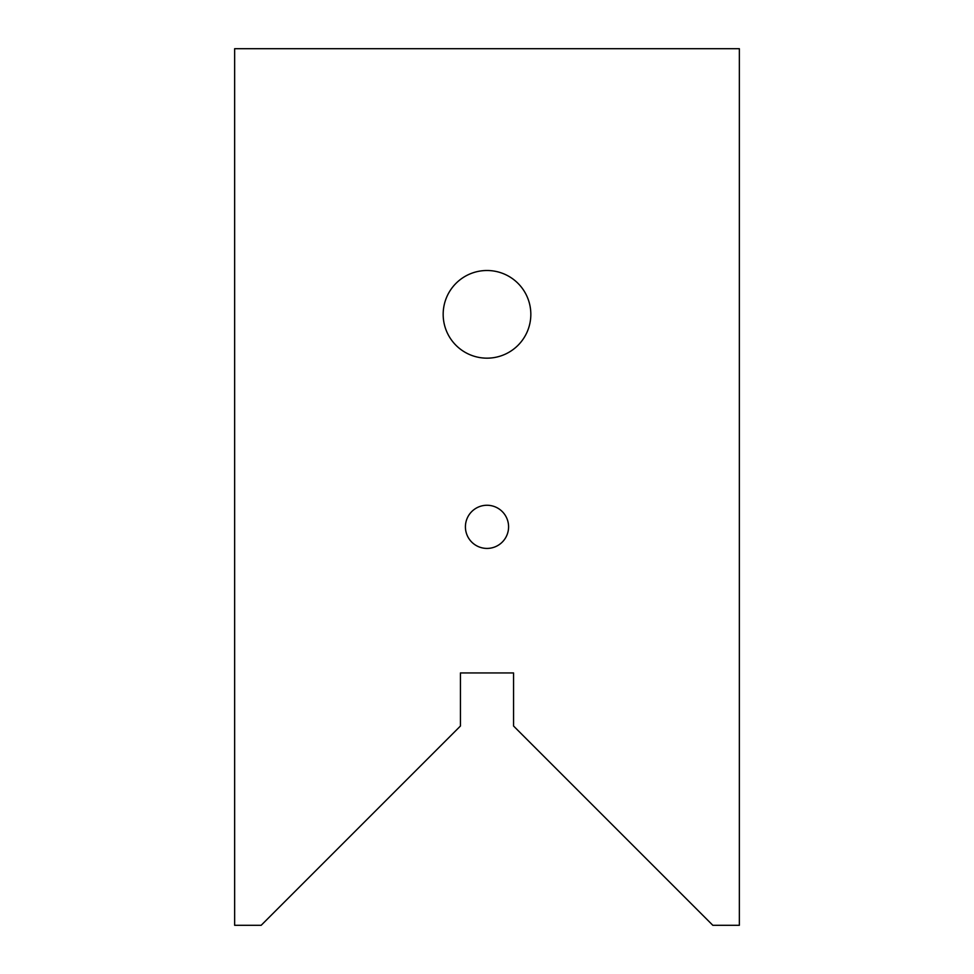 <?xml version="1.0" encoding="UTF-8"?>
<svg xmlns="http://www.w3.org/2000/svg" width="974" height="974" viewBox="0 0 974 974"><rect width="100%" height="100%" fill="white"/><g stroke="black" fill="none" stroke-linecap="round" stroke-linejoin="round"><path stroke-width="1.46" d="M530.83 314.334A43.83 43.83 0 0 1 487 358.164A43.83 43.83 0 0 1 443.17 314.334A43.83 43.83 0 0 1 487 270.504A43.83 43.83 0 0 1 530.83 314.334M508.586 526.849A21.586 21.586 0 0 1 487 548.423A21.586 21.586 0 0 1 465.414 526.849A21.586 21.586 0 0 1 487 505.262A21.586 21.586 0 0 1 508.586 526.849M739.351 48.7L739.351 925.3L712.834 925.3L513.566 726.032L513.566 672.949L460.434 672.949L460.434 726.032L261.166 925.3L234.649 925.3L234.649 48.7L739.351 48.7"/></g></svg>
